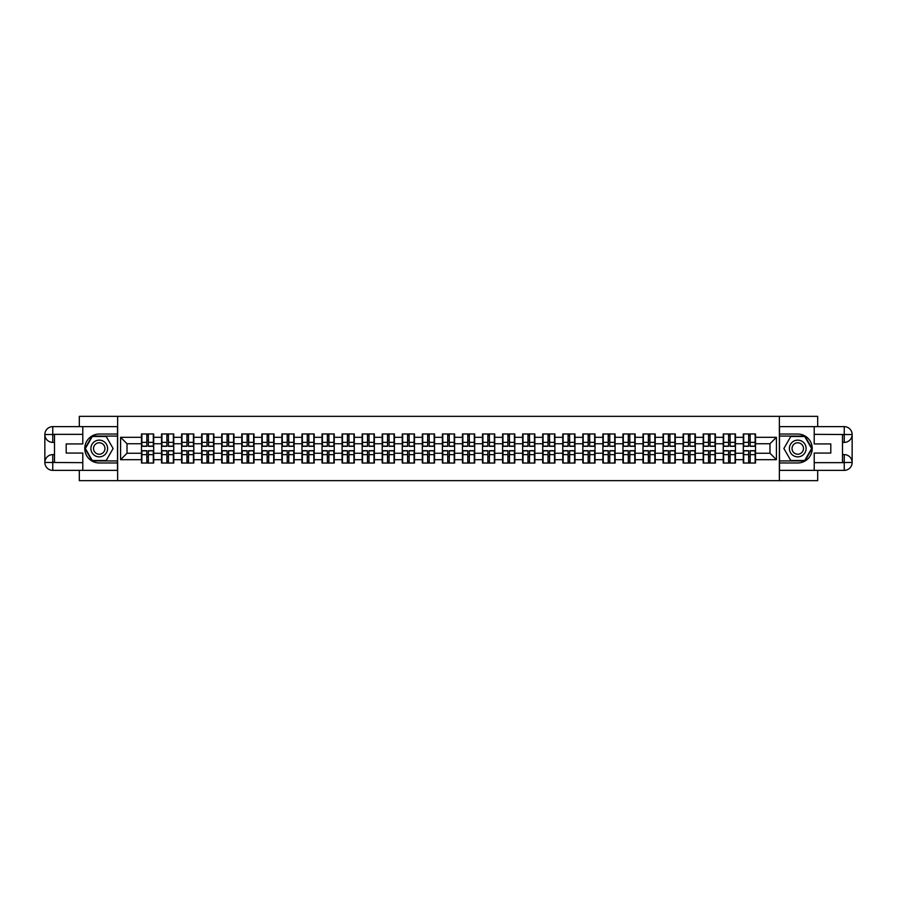 <?xml version="1.0" encoding="UTF-8"?>
<svg xmlns="http://www.w3.org/2000/svg" width="897" height="897" viewBox="0 0 897 897"><rect width="100%" height="100%" fill="white"/><g stroke="black" fill="none" stroke-linecap="round" stroke-linejoin="round"><path stroke-width="1.35" d="M79.317 470.364L79.317 480.646L817.683 480.646L817.683 470.364M817.683 426.636L817.683 416.354L779.37 416.354L779.37 480.646M779.37 416.354L79.317 416.354L79.317 426.636M117.63 480.646L117.63 416.354M769.985 453.254L769.985 443.746L755.509 443.746L755.509 453.254L769.985 453.254L776.41 459.69L776.41 437.31L755.509 437.31L755.509 433.969L743.299 433.969L743.299 443.746L735.45 443.746L735.45 453.254L743.299 453.254L743.299 443.746M776.41 459.69L755.509 459.69L755.509 463.031L743.299 463.031L743.299 459.69L735.45 459.69L735.45 463.031L723.24 463.031L723.24 459.69L715.391 459.69L715.391 463.031L703.181 463.031L703.181 459.69L695.332 459.69L695.332 463.031L683.11 463.031L683.11 459.69L675.273 459.69L675.273 463.031L663.051 463.031L663.051 459.69L655.214 459.69L655.214 463.031L642.992 463.031L642.992 459.69L635.154 459.69L635.154 463.031L622.933 463.031L622.933 459.69L615.095 459.69L615.095 463.031L602.874 463.031L602.874 459.69L595.025 459.69L595.025 463.031L582.815 463.031L582.815 459.69L574.966 459.69L574.966 463.031L562.755 463.031L562.755 459.69L554.907 459.69L554.907 463.031L542.696 463.031L542.696 459.69L534.847 459.69L534.847 463.031L522.637 463.031L522.637 459.69L514.788 459.69L514.788 463.031L502.578 463.031L502.578 459.69L494.729 459.69L494.729 463.031L482.508 463.031L482.508 459.69L474.67 459.69L474.67 463.031L462.448 463.031L462.448 459.69L454.611 459.69L454.611 463.031L442.389 463.031L442.389 459.69L434.552 459.69L434.552 463.031L422.33 463.031L422.33 459.69L414.492 459.69L414.492 463.031L402.271 463.031L402.271 459.69L394.422 459.69L394.422 463.031L382.212 463.031L382.212 459.69L374.363 459.69L374.363 463.031L362.153 463.031L362.153 459.69L354.304 459.69L354.304 463.031L342.093 463.031L342.093 459.69L334.245 459.69L334.245 463.031L322.034 463.031L322.034 459.69L314.185 459.69L314.185 463.031L301.975 463.031L301.975 459.69L294.126 459.69L294.126 463.031L281.905 463.031L281.905 459.69L274.067 459.69L274.067 463.031L261.846 463.031L261.846 459.69L254.008 459.69L254.008 463.031L241.786 463.031L241.786 459.69L233.949 459.69L233.949 463.031L221.727 463.031L221.727 459.69L213.89 459.69L213.89 463.031L201.668 463.031L201.668 459.69L193.819 459.69L193.819 463.031L181.609 463.031L181.609 459.69L173.76 459.69L173.76 463.031L161.55 463.031L161.55 459.69L153.701 459.69L153.701 463.031L141.491 463.031L141.491 459.69L120.59 459.69L120.59 437.31L141.491 437.31L141.491 443.746L127.015 443.746L127.015 453.254L141.491 453.254L141.491 443.746M743.299 437.31L735.45 437.31L735.45 433.969L723.24 433.969L723.24 437.31L715.391 437.31L715.391 433.969L703.181 433.969L703.181 437.31L695.332 437.31L695.332 433.969L683.11 433.969L683.11 437.31L675.273 437.31L675.273 433.969L663.051 433.969L663.051 437.31L655.214 437.31L655.214 433.969L642.992 433.969L642.992 437.31L635.154 437.31L635.154 433.969L622.933 433.969L622.933 437.31L615.095 437.31L615.095 433.969L602.874 433.969L602.874 437.31L595.025 437.31L595.025 433.969L582.815 433.969L582.815 437.31L574.966 437.31L574.966 433.969L562.755 433.969L562.755 437.31L554.907 437.31L554.907 433.969L542.696 433.969L542.696 437.31L534.847 437.31L534.847 433.969L522.637 433.969L522.637 437.31L514.788 437.31L514.788 433.969L502.578 433.969L502.578 437.31L494.729 437.31L494.729 433.969L482.508 433.969L482.508 437.31L474.67 437.31L474.67 433.969L462.448 433.969L462.448 437.31L454.611 437.31L454.611 433.969L442.389 433.969L442.389 437.31L434.552 437.31L434.552 433.969L422.33 433.969L422.33 437.31L414.492 437.31L414.492 433.969L402.271 433.969L402.271 437.31L394.422 437.31L394.422 433.969L382.212 433.969L382.212 437.31L374.363 437.31L374.363 433.969L362.153 433.969L362.153 437.31L354.304 437.31L354.304 433.969L342.093 433.969L342.093 437.31L334.245 437.31L334.245 433.969L322.034 433.969L322.034 437.31L314.185 437.31L314.185 433.969L301.975 433.969L301.975 437.31L294.126 437.31L294.126 433.969L281.905 433.969L281.905 437.31L274.067 437.31L274.067 433.969L261.846 433.969L261.846 437.31L254.008 437.31L254.008 433.969L241.786 433.969L241.786 437.31L233.949 437.31L233.949 433.969L221.727 433.969L221.727 437.31L213.89 437.31L213.89 433.969L201.668 433.969L201.668 437.31L193.819 437.31L193.819 433.969L181.609 433.969L181.609 437.31L173.76 437.31L173.76 433.969L161.55 433.969L161.55 437.31L153.701 437.31L153.701 433.969L141.491 433.969L141.491 437.31M743.299 453.254L743.299 459.69M735.45 453.254L735.45 459.69M735.45 437.31L735.45 443.746M715.391 453.254L723.24 453.254L723.24 443.746L715.391 443.746L715.391 459.69M723.24 453.254L723.24 459.69M723.24 437.31L723.24 443.746M715.391 437.31L715.391 443.746M695.332 453.254L703.181 453.254L703.181 443.746L695.332 443.746L695.332 459.69M703.181 453.254L703.181 459.69M703.181 437.31L703.181 443.746M695.332 437.31L695.332 443.746M675.273 453.254L683.11 453.254L683.11 443.746L675.273 443.746L675.273 459.69M683.11 453.254L683.11 459.69M683.11 437.31L683.11 443.746M675.273 437.31L675.273 443.746M655.214 453.254L663.051 453.254L663.051 443.746L655.214 443.746L655.214 459.69M663.051 453.254L663.051 459.69M663.051 437.31L663.051 443.746M655.214 437.31L655.214 443.746M635.154 453.254L642.992 453.254L642.992 443.746L635.154 443.746L635.154 459.69M642.992 453.254L642.992 459.69M642.992 437.31L642.992 443.746M635.154 437.31L635.154 443.746M615.095 453.254L622.933 453.254L622.933 443.746L615.095 443.746L615.095 459.69M622.933 453.254L622.933 459.69M622.933 437.31L622.933 443.746M615.095 437.31L615.095 443.746M595.025 453.254L602.874 453.254L602.874 443.746L595.025 443.746L595.025 459.69M602.874 453.254L602.874 459.69M602.874 437.31L602.874 443.746M595.025 437.31L595.025 443.746M574.966 453.254L582.815 453.254L582.815 443.746L574.966 443.746L574.966 459.69M582.815 453.254L582.815 459.69M582.815 437.31L582.815 443.746M574.966 437.31L574.966 443.746M554.907 453.254L562.755 453.254L562.755 443.746L554.907 443.746L554.907 459.69M562.755 453.254L562.755 459.69M562.755 437.31L562.755 443.746M554.907 437.31L554.907 443.746M534.847 453.254L542.696 453.254L542.696 443.746L534.847 443.746L534.847 459.69M542.696 453.254L542.696 459.69M542.696 437.31L542.696 443.746M534.847 437.31L534.847 443.746M514.788 453.254L522.637 453.254L522.637 443.746L514.788 443.746L514.788 459.69M522.637 453.254L522.637 459.69M522.637 437.31L522.637 443.746M514.788 437.31L514.788 443.746M494.729 453.254L502.578 453.254L502.578 443.746L494.729 443.746L494.729 459.69M502.578 453.254L502.578 459.69M502.578 437.31L502.578 443.746M494.729 437.31L494.729 443.746M474.67 453.254L482.508 453.254L482.508 443.746L474.67 443.746L474.67 459.69M482.508 453.254L482.508 459.69M482.508 437.31L482.508 443.746M474.67 437.31L474.67 443.746M454.611 453.254L462.448 453.254L462.448 443.746L454.611 443.746L454.611 459.69M462.448 453.254L462.448 459.69M462.448 437.31L462.448 443.746M454.611 437.31L454.611 443.746M434.552 453.254L442.389 453.254L442.389 443.746L434.552 443.746L434.552 459.69M442.389 453.254L442.389 459.69M442.389 437.31L442.389 443.746M434.552 437.31L434.552 443.746M414.492 453.254L422.33 453.254L422.33 443.746L414.492 443.746L414.492 459.69M422.33 453.254L422.33 459.69M422.33 437.31L422.33 443.746M414.492 437.31L414.492 443.746M394.422 453.254L402.271 453.254L402.271 443.746L394.422 443.746L394.422 459.69M402.271 453.254L402.271 459.69M402.271 437.31L402.271 443.746M394.422 437.31L394.422 443.746M374.363 453.254L382.212 453.254L382.212 443.746L374.363 443.746L374.363 459.69M382.212 453.254L382.212 459.69M382.212 437.31L382.212 443.746M374.363 437.31L374.363 443.746M354.304 453.254L362.153 453.254L362.153 443.746L354.304 443.746L354.304 459.69M362.153 453.254L362.153 459.69M362.153 437.31L362.153 443.746M354.304 437.31L354.304 443.746M334.245 453.254L342.093 453.254L342.093 443.746L334.245 443.746L334.245 459.69M342.093 453.254L342.093 459.69M342.093 437.31L342.093 443.746M334.245 437.31L334.245 443.746M314.185 453.254L322.034 453.254L322.034 443.746L314.185 443.746L314.185 459.69M322.034 453.254L322.034 459.69M322.034 437.31L322.034 443.746M314.185 437.31L314.185 443.746M294.126 453.254L301.975 453.254L301.975 443.746L294.126 443.746L294.126 459.69M301.975 453.254L301.975 459.69M301.975 437.31L301.975 443.746M294.126 437.31L294.126 443.746M274.067 453.254L281.905 453.254L281.905 443.746L274.067 443.746L274.067 459.69M281.905 453.254L281.905 459.69M281.905 437.31L281.905 443.746M274.067 437.31L274.067 443.746M254.008 453.254L261.846 453.254L261.846 443.746L254.008 443.746L254.008 459.69M261.846 453.254L261.846 459.69M261.846 437.31L261.846 443.746M254.008 437.31L254.008 443.746M233.949 453.254L241.786 453.254L241.786 443.746L233.949 443.746L233.949 459.69M241.786 453.254L241.786 459.69M241.786 437.31L241.786 443.746M233.949 437.31L233.949 443.746M213.89 453.254L221.727 453.254L221.727 443.746L213.89 443.746L213.89 459.69M221.727 453.254L221.727 459.69M221.727 437.31L221.727 443.746M213.89 437.31L213.89 443.746M193.819 453.254L201.668 453.254L201.668 443.746L193.819 443.746L193.819 459.69M201.668 453.254L201.668 459.69M201.668 437.31L201.668 443.746M193.819 437.31L193.819 443.746M173.76 453.254L181.609 453.254L181.609 443.746L173.76 443.746L173.76 459.69M181.609 453.254L181.609 459.69M181.609 437.31L181.609 443.746M173.76 437.31L173.76 443.746M153.701 453.254L161.55 453.254L161.55 443.746L153.701 443.746L153.701 459.69M161.55 453.254L161.55 459.69M161.55 437.31L161.55 443.746M153.701 437.31L153.701 443.746M141.491 453.254L141.491 459.69M127.015 453.254L120.59 459.69M120.59 437.31L127.015 443.746M755.509 453.254L755.509 459.69M755.509 437.31L755.509 443.746M776.41 437.31L769.985 443.746M153.32 433.969L153.32 446.314L148.364 446.314L148.364 433.969M146.828 433.969L146.828 446.314L141.872 446.314L141.872 433.969M146.828 435.639L148.364 435.639M148.364 440.393L146.828 440.393M141.872 463.031L141.872 450.686L146.828 450.686L146.828 463.031M148.364 463.031L148.364 450.686L153.32 450.686L153.32 463.031M148.364 461.361L146.828 461.361M146.828 456.607L148.364 456.607M95.06 441.257A8.353 8.353 0 0 0 92.01 452.682A8.353 8.353 0 0 0 103.424 455.743A8.353 8.353 0 0 0 106.485 444.318A8.353 8.353 0 0 0 95.06 441.257M96.383 443.544A5.718 5.718 0 0 0 94.286 451.359A5.718 5.718 0 0 0 102.101 453.456A5.718 5.718 0 0 0 104.198 445.641A5.718 5.718 0 0 0 96.383 443.544M113.123 448.5L106.182 460.52L92.301 460.52L85.361 448.5L92.301 436.48L106.182 436.48L113.123 448.5M801.94 441.257A8.353 8.353 0 0 0 790.515 444.318A8.353 8.353 0 0 0 793.576 455.743A8.353 8.353 0 0 0 804.99 452.682A8.353 8.353 0 0 0 801.94 441.257M800.617 443.544A5.718 5.718 0 0 0 792.802 445.641A5.718 5.718 0 0 0 794.899 453.456A5.718 5.718 0 0 0 802.714 451.359A5.718 5.718 0 0 0 800.617 443.544M804.699 460.52L790.818 460.52L783.877 448.5L790.818 436.48L804.699 436.48L811.639 448.5L804.699 460.52M54.493 442.389L52.755 442.389A7.905 7.905 0 0 1 44.85 434.552A7.905 7.905 0 0 1 52.755 426.636L117.507 426.636L117.507 434.036L99.242 434.036A14.464 14.464 0 0 0 84.778 448.5A14.464 14.464 0 0 0 99.242 462.964L117.507 462.964L117.507 470.364L52.755 470.364A7.905 7.905 0 0 1 44.85 462.448A7.905 7.905 0 0 1 52.755 454.611L54.493 454.611M117.507 462.964L117.507 434.036M82.782 426.636L82.782 443.937L66.199 443.937L66.199 453.063L82.782 453.063L82.782 470.364M82.782 434.35L52.755 434.35L52.755 442.389A7.905 7.905 0 0 1 44.85 434.552L44.85 462.448L82.782 462.65M52.755 462.65L52.755 470.364A7.905 7.905 0 0 1 44.85 462.448A7.905 7.905 0 0 1 52.755 454.611L52.755 462.325L54.493 462.325L54.493 434.675L52.755 434.675M117.507 436.088L92.077 436.088L84.912 448.5L92.077 460.912L117.507 460.912M52.755 442.389A7.905 7.905 0 0 1 44.85 434.552L52.553 434.484M842.507 454.611L844.245 454.611A7.905 7.905 0 0 1 852.15 462.448A7.905 7.905 0 0 1 844.245 470.364L779.493 470.364L779.493 462.964L797.758 462.964A14.464 14.464 0 0 0 812.222 448.5A14.464 14.464 0 0 0 797.758 434.036L779.493 434.036L779.493 426.636L844.245 426.636A7.905 7.905 0 0 1 852.15 434.552A7.905 7.905 0 0 1 844.245 442.389L842.507 442.389M779.493 434.036L779.493 462.964M814.218 470.364L814.218 453.063L830.801 453.063L830.801 443.937L814.218 443.937L814.218 426.636M814.218 462.65L844.245 462.65L844.245 454.611A7.905 7.905 0 0 1 852.15 462.448L852.15 434.552L814.218 434.35M844.245 434.35L844.245 426.636A7.905 7.905 0 0 1 852.15 434.552A7.905 7.905 0 0 1 844.245 442.389L844.245 434.675L842.507 434.675L842.507 462.325L844.245 462.325M779.493 460.912L804.923 460.912L812.088 448.5L804.923 436.088L779.493 436.088M844.245 454.611A7.905 7.905 0 0 1 852.15 462.448L844.447 462.516M173.379 433.969L173.379 446.314L168.423 446.314L168.423 433.969M166.887 433.969L166.887 446.314L161.931 446.314L161.931 433.969M166.887 435.639L168.423 435.639M168.423 440.393L166.887 440.393M193.438 433.969L193.438 446.314L188.482 446.314L188.482 433.969M186.946 433.969L186.946 446.314L181.99 446.314L181.99 433.969M186.946 435.639L188.482 435.639M188.482 440.393L186.946 440.393M213.497 433.969L213.497 446.314L208.553 446.314L208.553 433.969M207.005 433.969L207.005 446.314L202.049 446.314L202.049 433.969M207.005 435.639L208.553 435.639M208.553 440.393L207.005 440.393M233.556 433.969L233.556 446.314L228.612 446.314L228.612 433.969M227.064 433.969L227.064 446.314L222.108 446.314L222.108 433.969M227.064 435.639L228.612 435.639M228.612 440.393L227.064 440.393M253.616 433.969L253.616 446.314L248.671 446.314L248.671 433.969M247.124 433.969L247.124 446.314L242.179 446.314L242.179 433.969M247.124 435.639L248.671 435.639M248.671 440.393L247.124 440.393M161.931 463.031L161.931 450.686L166.887 450.686L166.887 463.031M168.423 463.031L168.423 450.686L173.379 450.686L173.379 463.031M168.423 461.361L166.887 461.361M166.887 456.607L168.423 456.607M181.99 463.031L181.99 450.686L186.946 450.686L186.946 463.031M188.482 463.031L188.482 450.686L193.438 450.686L193.438 463.031M188.482 461.361L186.946 461.361M186.946 456.607L188.482 456.607M202.049 463.031L202.049 450.686L207.005 450.686L207.005 463.031M208.553 463.031L208.553 450.686L213.497 450.686L213.497 463.031M208.553 461.361L207.005 461.361M207.005 456.607L208.553 456.607M222.108 463.031L222.108 450.686L227.064 450.686L227.064 463.031M228.612 463.031L228.612 450.686L233.556 450.686L233.556 463.031M228.612 461.361L227.064 461.361M227.064 456.607L228.612 456.607M242.179 463.031L242.179 450.686L247.124 450.686L247.124 463.031M248.671 463.031L248.671 450.686L253.616 450.686L253.616 463.031M248.671 461.361L247.124 461.361M247.124 456.607L248.671 456.607M273.675 433.969L273.675 446.314L268.73 446.314L268.73 433.969M267.183 433.969L267.183 446.314L262.238 446.314L262.238 433.969M267.183 435.639L268.73 435.639M268.73 440.393L267.183 440.393M262.238 463.031L262.238 450.686L267.183 450.686L267.183 463.031M268.73 463.031L268.73 450.686L273.675 450.686L273.675 463.031M268.73 461.361L267.183 461.361M267.183 456.607L268.73 456.607M293.745 433.969L293.745 446.314L288.789 446.314L288.789 433.969M287.242 433.969L287.242 446.314L282.297 446.314L282.297 433.969M287.242 435.639L288.789 435.639M288.789 440.393L287.242 440.393M282.297 463.031L282.297 450.686L287.242 450.686L287.242 463.031M288.789 463.031L288.789 450.686L293.745 450.686L293.745 463.031M288.789 461.361L287.242 461.361M287.242 456.607L288.789 456.607M313.804 433.969L313.804 446.314L308.848 446.314L308.848 433.969M307.301 433.969L307.301 446.314L302.356 446.314L302.356 433.969M307.301 435.639L308.848 435.639M308.848 440.393L307.301 440.393M302.356 463.031L302.356 450.686L307.301 450.686L307.301 463.031M308.848 463.031L308.848 450.686L313.804 450.686L313.804 463.031M308.848 461.361L307.301 461.361M307.301 456.607L308.848 456.607M333.863 433.969L333.863 446.314L328.907 446.314L328.907 433.969M327.371 433.969L327.371 446.314L322.415 446.314L322.415 433.969M327.371 435.639L328.907 435.639M328.907 440.393L327.371 440.393M322.415 463.031L322.415 450.686L327.371 450.686L327.371 463.031M328.907 463.031L328.907 450.686L333.863 450.686L333.863 463.031M328.907 461.361L327.371 461.361M327.371 456.607L328.907 456.607M353.923 433.969L353.923 446.314L348.967 446.314L348.967 433.969M347.431 433.969L347.431 446.314L342.475 446.314L342.475 433.969M347.431 435.639L348.967 435.639M348.967 440.393L347.431 440.393M342.475 463.031L342.475 450.686L347.431 450.686L347.431 463.031M348.967 463.031L348.967 450.686L353.923 450.686L353.923 463.031M348.967 461.361L347.431 461.361M347.431 456.607L348.967 456.607M373.982 433.969L373.982 446.314L369.026 446.314L369.026 433.969M367.49 433.969L367.49 446.314L362.534 446.314L362.534 433.969M367.49 435.639L369.026 435.639M369.026 440.393L367.49 440.393M362.534 463.031L362.534 450.686L367.49 450.686L367.49 463.031M369.026 463.031L369.026 450.686L373.982 450.686L373.982 463.031M369.026 461.361L367.49 461.361M367.49 456.607L369.026 456.607M394.041 433.969L394.041 446.314L389.085 446.314L389.085 433.969M387.549 433.969L387.549 446.314L382.593 446.314L382.593 433.969M387.549 435.639L389.085 435.639M389.085 440.393L387.549 440.393M382.593 463.031L382.593 450.686L387.549 450.686L387.549 463.031M389.085 463.031L389.085 450.686L394.041 450.686L394.041 463.031M389.085 461.361L387.549 461.361M387.549 456.607L389.085 456.607M414.1 433.969L414.1 446.314L409.155 446.314L409.155 433.969M407.608 433.969L407.608 446.314L402.652 446.314L402.652 433.969M407.608 435.639L409.155 435.639M409.155 440.393L407.608 440.393M402.652 463.031L402.652 450.686L407.608 450.686L407.608 463.031M409.155 463.031L409.155 450.686L414.1 450.686L414.1 463.031M409.155 461.361L407.608 461.361M407.608 456.607L409.155 456.607M434.159 433.969L434.159 446.314L429.215 446.314L429.215 433.969M427.667 433.969L427.667 446.314L422.722 446.314L422.722 433.969M427.667 435.639L429.215 435.639M429.215 440.393L427.667 440.393M422.722 463.031L422.722 450.686L427.667 450.686L427.667 463.031M429.215 463.031L429.215 450.686L434.159 450.686L434.159 463.031M429.215 461.361L427.667 461.361M427.667 456.607L429.215 456.607M454.218 433.969L454.218 446.314L449.274 446.314L449.274 433.969M447.726 433.969L447.726 446.314L442.782 446.314L442.782 433.969M447.726 435.639L449.274 435.639M449.274 440.393L447.726 440.393M442.782 463.031L442.782 450.686L447.726 450.686L447.726 463.031M449.274 463.031L449.274 450.686L454.218 450.686L454.218 463.031M449.274 461.361L447.726 461.361M447.726 456.607L449.274 456.607M474.278 433.969L474.278 446.314L469.333 446.314L469.333 433.969M467.786 433.969L467.786 446.314L462.841 446.314L462.841 433.969M467.786 435.639L469.333 435.639M469.333 440.393L467.786 440.393M462.841 463.031L462.841 450.686L467.786 450.686L467.786 463.031M469.333 463.031L469.333 450.686L474.278 450.686L474.278 463.031M469.333 461.361L467.786 461.361M467.786 456.607L469.333 456.607M494.348 433.969L494.348 446.314L489.392 446.314L489.392 433.969M487.845 433.969L487.845 446.314L482.9 446.314L482.9 433.969M487.845 435.639L489.392 435.639M489.392 440.393L487.845 440.393M482.9 463.031L482.9 450.686L487.845 450.686L487.845 463.031M489.392 463.031L489.392 450.686L494.348 450.686L494.348 463.031M489.392 461.361L487.845 461.361M487.845 456.607L489.392 456.607M514.407 433.969L514.407 446.314L509.451 446.314L509.451 433.969M507.915 433.969L507.915 446.314L502.959 446.314L502.959 433.969M507.915 435.639L509.451 435.639M509.451 440.393L507.915 440.393M502.959 463.031L502.959 450.686L507.915 450.686L507.915 463.031M509.451 463.031L509.451 450.686L514.407 450.686L514.407 463.031M509.451 461.361L507.915 461.361M507.915 456.607L509.451 456.607M534.466 433.969L534.466 446.314L529.51 446.314L529.51 433.969M527.974 433.969L527.974 446.314L523.018 446.314L523.018 433.969M527.974 435.639L529.51 435.639M529.51 440.393L527.974 440.393M523.018 463.031L523.018 450.686L527.974 450.686L527.974 463.031M529.51 463.031L529.51 450.686L534.466 450.686L534.466 463.031M529.51 461.361L527.974 461.361M527.974 456.607L529.51 456.607M554.525 433.969L554.525 446.314L549.569 446.314L549.569 433.969M548.033 433.969L548.033 446.314L543.077 446.314L543.077 433.969M548.033 435.639L549.569 435.639M549.569 440.393L548.033 440.393M543.077 463.031L543.077 450.686L548.033 450.686L548.033 463.031M549.569 463.031L549.569 450.686L554.525 450.686L554.525 463.031M549.569 461.361L548.033 461.361M548.033 456.607L549.569 456.607M574.585 433.969L574.585 446.314L569.629 446.314L569.629 433.969M568.093 433.969L568.093 446.314L563.137 446.314L563.137 433.969M568.093 435.639L569.629 435.639M569.629 440.393L568.093 440.393M563.137 463.031L563.137 450.686L568.093 450.686L568.093 463.031M569.629 463.031L569.629 450.686L574.585 450.686L574.585 463.031M569.629 461.361L568.093 461.361M568.093 456.607L569.629 456.607M594.644 433.969L594.644 446.314L589.699 446.314L589.699 433.969M588.152 433.969L588.152 446.314L583.196 446.314L583.196 433.969M588.152 435.639L589.699 435.639M589.699 440.393L588.152 440.393M583.196 463.031L583.196 450.686L588.152 450.686L588.152 463.031M589.699 463.031L589.699 450.686L594.644 450.686L594.644 463.031M589.699 461.361L588.152 461.361M588.152 456.607L589.699 456.607M614.703 433.969L614.703 446.314L609.758 446.314L609.758 433.969M608.211 433.969L608.211 446.314L603.255 446.314L603.255 433.969M608.211 435.639L609.758 435.639M609.758 440.393L608.211 440.393M603.255 463.031L603.255 450.686L608.211 450.686L608.211 463.031M609.758 463.031L609.758 450.686L614.703 450.686L614.703 463.031M609.758 461.361L608.211 461.361M608.211 456.607L609.758 456.607M634.762 433.969L634.762 446.314L629.817 446.314L629.817 433.969M628.27 433.969L628.27 446.314L623.325 446.314L623.325 433.969M628.27 435.639L629.817 435.639M629.817 440.393L628.27 440.393M623.325 463.031L623.325 450.686L628.27 450.686L628.27 463.031M629.817 463.031L629.817 450.686L634.762 450.686L634.762 463.031M629.817 461.361L628.27 461.361M628.27 456.607L629.817 456.607M654.821 433.969L654.821 446.314L649.877 446.314L649.877 433.969M648.329 433.969L648.329 446.314L643.384 446.314L643.384 433.969M648.329 435.639L649.877 435.639M649.877 440.393L648.329 440.393M643.384 463.031L643.384 450.686L648.329 450.686L648.329 463.031M649.877 463.031L649.877 450.686L654.821 450.686L654.821 463.031M649.877 461.361L648.329 461.361M648.329 456.607L649.877 456.607M674.892 433.969L674.892 446.314L669.936 446.314L669.936 433.969M668.388 433.969L668.388 446.314L663.444 446.314L663.444 433.969M668.388 435.639L669.936 435.639M669.936 440.393L668.388 440.393M663.444 463.031L663.444 450.686L668.388 450.686L668.388 463.031M669.936 463.031L669.936 450.686L674.892 450.686L674.892 463.031M669.936 461.361L668.388 461.361M668.388 456.607L669.936 456.607M694.951 433.969L694.951 446.314L689.995 446.314L689.995 433.969M688.448 433.969L688.448 446.314L683.503 446.314L683.503 433.969M688.448 435.639L689.995 435.639M689.995 440.393L688.448 440.393M683.503 463.031L683.503 450.686L688.448 450.686L688.448 463.031M689.995 463.031L689.995 450.686L694.951 450.686L694.951 463.031M689.995 461.361L688.448 461.361M688.448 456.607L689.995 456.607M715.01 433.969L715.01 446.314L710.054 446.314L710.054 433.969M708.518 433.969L708.518 446.314L703.562 446.314L703.562 433.969M708.518 435.639L710.054 435.639M710.054 440.393L708.518 440.393M703.562 463.031L703.562 450.686L708.518 450.686L708.518 463.031M710.054 463.031L710.054 450.686L715.01 450.686L715.01 463.031M710.054 461.361L708.518 461.361M708.518 456.607L710.054 456.607M735.069 433.969L735.069 446.314L730.113 446.314L730.113 433.969M728.577 433.969L728.577 446.314L723.621 446.314L723.621 433.969M728.577 435.639L730.113 435.639M730.113 440.393L728.577 440.393M723.621 463.031L723.621 450.686L728.577 450.686L728.577 463.031M730.113 463.031L730.113 450.686L735.069 450.686L735.069 463.031M730.113 461.361L728.577 461.361M728.577 456.607L730.113 456.607M755.128 433.969L755.128 446.314L750.172 446.314L750.172 433.969M748.636 433.969L748.636 446.314L743.68 446.314L743.68 433.969M748.636 435.639L750.172 435.639M750.172 440.393L748.636 440.393M743.68 463.031L743.68 450.686L748.636 450.686L748.636 463.031M750.172 463.031L750.172 450.686L755.128 450.686L755.128 463.031M750.172 461.361L748.636 461.361M748.636 456.607L750.172 456.607M146.828 442.344L141.872 442.344M146.828 446.145L141.872 446.145M153.32 442.344L148.364 442.344M153.32 446.145L148.364 446.145M148.364 454.656L153.32 454.656M148.364 450.855L153.32 450.855M141.872 454.656L146.828 454.656M141.872 450.855L146.828 450.855M44.85 462.448A7.905 7.905 0 0 1 52.755 454.611M44.85 434.552A7.905 7.905 0 0 1 52.755 426.636L52.755 434.35M852.15 434.552A7.905 7.905 0 0 1 844.245 442.389M852.15 462.448A7.905 7.905 0 0 1 844.245 470.364L844.245 462.65M166.887 442.344L161.931 442.344M166.887 446.145L161.931 446.145M173.379 442.344L168.423 442.344M173.379 446.145L168.423 446.145M186.946 442.344L181.99 442.344M186.946 446.145L181.99 446.145M193.438 442.344L188.482 442.344M193.438 446.145L188.482 446.145M207.005 442.344L202.049 442.344M207.005 446.145L202.049 446.145M213.497 442.344L208.553 442.344M213.497 446.145L208.553 446.145M227.064 442.344L222.108 442.344M227.064 446.145L222.108 446.145M233.556 442.344L228.612 442.344M233.556 446.145L228.612 446.145M247.124 442.344L242.179 442.344M247.124 446.145L242.179 446.145M253.616 442.344L248.671 442.344M253.616 446.145L248.671 446.145M168.423 454.656L173.379 454.656M168.423 450.855L173.379 450.855M161.931 454.656L166.887 454.656M161.931 450.855L166.887 450.855M188.482 454.656L193.438 454.656M188.482 450.855L193.438 450.855M181.99 454.656L186.946 454.656M181.99 450.855L186.946 450.855M208.553 454.656L213.497 454.656M208.553 450.855L213.497 450.855M202.049 454.656L207.005 454.656M202.049 450.855L207.005 450.855M228.612 454.656L233.556 454.656M228.612 450.855L233.556 450.855M222.108 454.656L227.064 454.656M222.108 450.855L227.064 450.855M248.671 454.656L253.616 454.656M248.671 450.855L253.616 450.855M242.179 454.656L247.124 454.656M242.179 450.855L247.124 450.855M267.183 442.344L262.238 442.344M267.183 446.145L262.238 446.145M273.675 442.344L268.73 442.344M273.675 446.145L268.73 446.145M268.73 454.656L273.675 454.656M268.73 450.855L273.675 450.855M262.238 454.656L267.183 454.656M262.238 450.855L267.183 450.855M287.242 442.344L282.297 442.344M287.242 446.145L282.297 446.145M293.745 442.344L288.789 442.344M293.745 446.145L288.789 446.145M288.789 454.656L293.745 454.656M288.789 450.855L293.745 450.855M282.297 454.656L287.242 454.656M282.297 450.855L287.242 450.855M307.301 442.344L302.356 442.344M307.301 446.145L302.356 446.145M313.804 442.344L308.848 442.344M313.804 446.145L308.848 446.145M308.848 454.656L313.804 454.656M308.848 450.855L313.804 450.855M302.356 454.656L307.301 454.656M302.356 450.855L307.301 450.855M327.371 442.344L322.415 442.344M327.371 446.145L322.415 446.145M333.863 442.344L328.907 442.344M333.863 446.145L328.907 446.145M328.907 454.656L333.863 454.656M328.907 450.855L333.863 450.855M322.415 454.656L327.371 454.656M322.415 450.855L327.371 450.855M347.431 442.344L342.475 442.344M347.431 446.145L342.475 446.145M353.923 442.344L348.967 442.344M353.923 446.145L348.967 446.145M348.967 454.656L353.923 454.656M348.967 450.855L353.923 450.855M342.475 454.656L347.431 454.656M342.475 450.855L347.431 450.855M367.49 442.344L362.534 442.344M367.49 446.145L362.534 446.145M373.982 442.344L369.026 442.344M373.982 446.145L369.026 446.145M369.026 454.656L373.982 454.656M369.026 450.855L373.982 450.855M362.534 454.656L367.49 454.656M362.534 450.855L367.49 450.855M387.549 442.344L382.593 442.344M387.549 446.145L382.593 446.145M394.041 442.344L389.085 442.344M394.041 446.145L389.085 446.145M389.085 454.656L394.041 454.656M389.085 450.855L394.041 450.855M382.593 454.656L387.549 454.656M382.593 450.855L387.549 450.855M407.608 442.344L402.652 442.344M407.608 446.145L402.652 446.145M414.1 442.344L409.155 442.344M414.1 446.145L409.155 446.145M409.155 454.656L414.1 454.656M409.155 450.855L414.1 450.855M402.652 454.656L407.608 454.656M402.652 450.855L407.608 450.855M427.667 442.344L422.722 442.344M427.667 446.145L422.722 446.145M434.159 442.344L429.215 442.344M434.159 446.145L429.215 446.145M429.215 454.656L434.159 454.656M429.215 450.855L434.159 450.855M422.722 454.656L427.667 454.656M422.722 450.855L427.667 450.855M447.726 442.344L442.782 442.344M447.726 446.145L442.782 446.145M454.218 442.344L449.274 442.344M454.218 446.145L449.274 446.145M449.274 454.656L454.218 454.656M449.274 450.855L454.218 450.855M442.782 454.656L447.726 454.656M442.782 450.855L447.726 450.855M467.786 442.344L462.841 442.344M467.786 446.145L462.841 446.145M474.278 442.344L469.333 442.344M474.278 446.145L469.333 446.145M469.333 454.656L474.278 454.656M469.333 450.855L474.278 450.855M462.841 454.656L467.786 454.656M462.841 450.855L467.786 450.855M487.845 442.344L482.9 442.344M487.845 446.145L482.9 446.145M494.348 442.344L489.392 442.344M494.348 446.145L489.392 446.145M489.392 454.656L494.348 454.656M489.392 450.855L494.348 450.855M482.9 454.656L487.845 454.656M482.9 450.855L487.845 450.855M507.915 442.344L502.959 442.344M507.915 446.145L502.959 446.145M514.407 442.344L509.451 442.344M514.407 446.145L509.451 446.145M509.451 454.656L514.407 454.656M509.451 450.855L514.407 450.855M502.959 454.656L507.915 454.656M502.959 450.855L507.915 450.855M527.974 442.344L523.018 442.344M527.974 446.145L523.018 446.145M534.466 442.344L529.51 442.344M534.466 446.145L529.51 446.145M529.51 454.656L534.466 454.656M529.51 450.855L534.466 450.855M523.018 454.656L527.974 454.656M523.018 450.855L527.974 450.855M548.033 442.344L543.077 442.344M548.033 446.145L543.077 446.145M554.525 442.344L549.569 442.344M554.525 446.145L549.569 446.145M549.569 454.656L554.525 454.656M549.569 450.855L554.525 450.855M543.077 454.656L548.033 454.656M543.077 450.855L548.033 450.855M568.093 442.344L563.137 442.344M568.093 446.145L563.137 446.145M574.585 442.344L569.629 442.344M574.585 446.145L569.629 446.145M569.629 454.656L574.585 454.656M569.629 450.855L574.585 450.855M563.137 454.656L568.093 454.656M563.137 450.855L568.093 450.855M588.152 442.344L583.196 442.344M588.152 446.145L583.196 446.145M594.644 442.344L589.699 442.344M594.644 446.145L589.699 446.145M589.699 454.656L594.644 454.656M589.699 450.855L594.644 450.855M583.196 454.656L588.152 454.656M583.196 450.855L588.152 450.855M608.211 442.344L603.255 442.344M608.211 446.145L603.255 446.145M614.703 442.344L609.758 442.344M614.703 446.145L609.758 446.145M609.758 454.656L614.703 454.656M609.758 450.855L614.703 450.855M603.255 454.656L608.211 454.656M603.255 450.855L608.211 450.855M628.27 442.344L623.325 442.344M628.27 446.145L623.325 446.145M634.762 442.344L629.817 442.344M634.762 446.145L629.817 446.145M629.817 454.656L634.762 454.656M629.817 450.855L634.762 450.855M623.325 454.656L628.27 454.656M623.325 450.855L628.27 450.855M648.329 442.344L643.384 442.344M648.329 446.145L643.384 446.145M654.821 442.344L649.877 442.344M654.821 446.145L649.877 446.145M649.877 454.656L654.821 454.656M649.877 450.855L654.821 450.855M643.384 454.656L648.329 454.656M643.384 450.855L648.329 450.855M668.388 442.344L663.444 442.344M668.388 446.145L663.444 446.145M674.892 442.344L669.936 442.344M674.892 446.145L669.936 446.145M669.936 454.656L674.892 454.656M669.936 450.855L674.892 450.855M663.444 454.656L668.388 454.656M663.444 450.855L668.388 450.855M688.448 442.344L683.503 442.344M688.448 446.145L683.503 446.145M694.951 442.344L689.995 442.344M694.951 446.145L689.995 446.145M689.995 454.656L694.951 454.656M689.995 450.855L694.951 450.855M683.503 454.656L688.448 454.656M683.503 450.855L688.448 450.855M708.518 442.344L703.562 442.344M708.518 446.145L703.562 446.145M715.01 442.344L710.054 442.344M715.01 446.145L710.054 446.145M710.054 454.656L715.01 454.656M710.054 450.855L715.01 450.855M703.562 454.656L708.518 454.656M703.562 450.855L708.518 450.855M728.577 442.344L723.621 442.344M728.577 446.145L723.621 446.145M735.069 442.344L730.113 442.344M735.069 446.145L730.113 446.145M730.113 454.656L735.069 454.656M730.113 450.855L735.069 450.855M723.621 454.656L728.577 454.656M723.621 450.855L728.577 450.855M748.636 442.344L743.68 442.344M748.636 446.145L743.68 446.145M755.128 442.344L750.172 442.344M755.128 446.145L750.172 446.145M750.172 454.656L755.128 454.656M750.172 450.855L755.128 450.855M743.68 454.656L748.636 454.656M743.68 450.855L748.636 450.855"/></g></svg>
